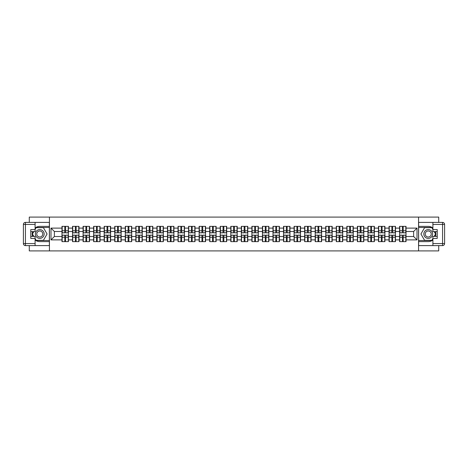 <?xml version="1.0" encoding="UTF-8"?>
<svg xmlns="http://www.w3.org/2000/svg" width="468" height="468" viewBox="0 0 468 468"><rect width="100%" height="100%" fill="white"/><g stroke="black" fill="none" stroke-linecap="round" stroke-linejoin="round"><path stroke-width="0.7" d="M29.285 245.601L29.285 250.906L438.715 250.906L438.715 245.601M438.715 222.399L438.715 217.094L418.562 217.094L418.562 250.906M418.562 217.094L29.285 217.094L29.285 222.399M49.438 250.906L49.438 217.094M413.624 236.504L413.624 231.496L406.019 231.496L406.019 236.504L413.624 236.504L417.006 239.885L417.006 228.115L406.019 228.115L406.019 226.36L399.59 226.36L399.59 231.496L395.466 231.496L395.466 236.504L399.59 236.504L399.59 231.496M417.006 239.885L406.019 239.885L406.019 241.64L399.59 241.64L399.59 239.885L395.466 239.885L395.466 241.64L389.043 241.64L389.043 239.885L384.918 239.885L384.918 241.64L378.489 241.64L378.489 239.885L374.365 239.885L374.365 241.64L367.942 241.64L367.942 239.885L363.817 239.885L363.817 241.64L357.388 241.64L357.388 239.885L353.264 239.885L353.264 241.64L346.841 241.64L346.841 239.885L342.716 239.885L342.716 241.64L336.293 241.64L336.293 239.885L332.163 239.885L332.163 241.64L325.74 241.64L325.74 239.885L321.615 239.885L321.615 241.64L315.192 241.64L315.192 239.885L311.062 239.885L311.062 241.64L304.639 241.64L304.639 239.885L300.514 239.885L300.514 241.64L294.091 241.64L294.091 239.885L289.961 239.885L289.961 241.64L283.538 241.64L283.538 239.885L279.414 239.885L279.414 241.64L272.99 241.64L272.99 239.885L268.866 239.885L268.866 241.64L262.437 241.64L262.437 239.885L258.313 239.885L258.313 241.64L251.889 241.64L251.889 239.885L247.765 239.885L247.765 241.64L241.336 241.64L241.336 239.885L237.212 239.885L237.212 241.64L230.788 241.64L230.788 239.885L226.664 239.885L226.664 241.64L220.235 241.64L220.235 239.885L216.111 239.885L216.111 241.64L209.687 241.64L209.687 239.885L205.563 239.885L205.563 241.64L199.134 241.64L199.134 239.885L195.01 239.885L195.01 241.64L188.586 241.64L188.586 239.885L184.462 239.885L184.462 241.64L178.039 241.64L178.039 239.885L173.909 239.885L173.909 241.64L167.486 241.64L167.486 239.885L163.361 239.885L163.361 241.64L156.938 241.64L156.938 239.885L152.808 239.885L152.808 241.64L146.385 241.64L146.385 239.885L142.26 239.885L142.26 241.64L135.837 241.64L135.837 239.885L131.707 239.885L131.707 241.64L125.284 241.64L125.284 239.885L121.159 239.885L121.159 241.64L114.736 241.64L114.736 239.885L110.612 239.885L110.612 241.64L104.183 241.64L104.183 239.885L100.058 239.885L100.058 241.64L93.635 241.64L93.635 239.885L89.511 239.885L89.511 241.64L83.082 241.64L83.082 239.885L78.957 239.885L78.957 241.64L72.534 241.64L72.534 239.885L68.41 239.885L68.41 241.64L61.981 241.64L61.981 239.885L50.994 239.885L50.994 228.115L61.981 228.115L61.981 231.496L54.376 231.496L54.376 236.504L61.981 236.504L61.981 231.496M399.59 228.115L395.466 228.115L395.466 226.36L389.043 226.36L389.043 228.115L384.918 228.115L384.918 226.36L378.489 226.36L378.489 228.115L374.365 228.115L374.365 226.36L367.942 226.36L367.942 228.115L363.817 228.115L363.817 226.36L357.388 226.36L357.388 228.115L353.264 228.115L353.264 226.36L346.841 226.36L346.841 228.115L342.716 228.115L342.716 226.36L336.293 226.36L336.293 228.115L332.163 228.115L332.163 226.36L325.74 226.36L325.74 228.115L321.615 228.115L321.615 226.36L315.192 226.36L315.192 228.115L311.062 228.115L311.062 226.36L304.639 226.36L304.639 228.115L300.514 228.115L300.514 226.36L294.091 226.36L294.091 228.115L289.961 228.115L289.961 226.36L283.538 226.36L283.538 228.115L279.414 228.115L279.414 226.36L272.99 226.36L272.99 228.115L268.866 228.115L268.866 226.36L262.437 226.36L262.437 228.115L258.313 228.115L258.313 226.36L251.889 226.36L251.889 228.115L247.765 228.115L247.765 226.36L241.336 226.36L241.336 228.115L237.212 228.115L237.212 226.36L230.788 226.36L230.788 228.115L226.664 228.115L226.664 226.36L220.235 226.36L220.235 228.115L216.111 228.115L216.111 226.36L209.687 226.36L209.687 228.115L205.563 228.115L205.563 226.36L199.134 226.36L199.134 228.115L195.01 228.115L195.01 226.36L188.586 226.36L188.586 228.115L184.462 228.115L184.462 226.36L178.039 226.36L178.039 228.115L173.909 228.115L173.909 226.36L167.486 226.36L167.486 228.115L163.361 228.115L163.361 226.36L156.938 226.36L156.938 228.115L152.808 228.115L152.808 226.36L146.385 226.36L146.385 228.115L142.26 228.115L142.26 226.36L135.837 226.36L135.837 228.115L131.707 228.115L131.707 226.36L125.284 226.36L125.284 228.115L121.159 228.115L121.159 226.36L114.736 226.36L114.736 228.115L110.612 228.115L110.612 226.36L104.183 226.36L104.183 228.115L100.058 228.115L100.058 226.36L93.635 226.36L93.635 228.115L89.511 228.115L89.511 226.36L83.082 226.36L83.082 228.115L78.957 228.115L78.957 226.36L72.534 226.36L72.534 228.115L68.41 228.115L68.41 226.36L61.981 226.36L61.981 228.115M399.59 236.504L399.59 239.885M395.466 236.504L395.466 239.885M395.466 228.115L395.466 231.496M384.918 236.504L389.043 236.504L389.043 231.496L384.918 231.496L384.918 239.885M389.043 236.504L389.043 239.885M389.043 228.115L389.043 231.496M384.918 228.115L384.918 231.496M374.365 236.504L378.489 236.504L378.489 231.496L374.365 231.496L374.365 239.885M378.489 236.504L378.489 239.885M378.489 228.115L378.489 231.496M374.365 228.115L374.365 231.496M363.817 236.504L367.942 236.504L367.942 231.496L363.817 231.496L363.817 239.885M367.942 236.504L367.942 239.885M367.942 228.115L367.942 231.496M363.817 228.115L363.817 231.496M353.264 236.504L357.388 236.504L357.388 231.496L353.264 231.496L353.264 239.885M357.388 236.504L357.388 239.885M357.388 228.115L357.388 231.496M353.264 228.115L353.264 231.496M342.716 236.504L346.841 236.504L346.841 231.496L342.716 231.496L342.716 239.885M346.841 236.504L346.841 239.885M346.841 228.115L346.841 231.496M342.716 228.115L342.716 231.496M332.163 236.504L336.293 236.504L336.293 231.496L332.163 231.496L332.163 239.885M336.293 236.504L336.293 239.885M336.293 228.115L336.293 231.496M332.163 228.115L332.163 231.496M321.615 236.504L325.74 236.504L325.74 231.496L321.615 231.496L321.615 239.885M325.74 236.504L325.74 239.885M325.74 228.115L325.74 231.496M321.615 228.115L321.615 231.496M311.062 236.504L315.192 236.504L315.192 231.496L311.062 231.496L311.062 239.885M315.192 236.504L315.192 239.885M315.192 228.115L315.192 231.496M311.062 228.115L311.062 231.496M300.514 236.504L304.639 236.504L304.639 231.496L300.514 231.496L300.514 239.885M304.639 236.504L304.639 239.885M304.639 228.115L304.639 231.496M300.514 228.115L300.514 231.496M289.961 236.504L294.091 236.504L294.091 231.496L289.961 231.496L289.961 239.885M294.091 236.504L294.091 239.885M294.091 228.115L294.091 231.496M289.961 228.115L289.961 231.496M279.414 236.504L283.538 236.504L283.538 231.496L279.414 231.496L279.414 239.885M283.538 236.504L283.538 239.885M283.538 228.115L283.538 231.496M279.414 228.115L279.414 231.496M268.866 236.504L272.99 236.504L272.99 231.496L268.866 231.496L268.866 239.885M272.99 236.504L272.99 239.885M272.99 228.115L272.99 231.496M268.866 228.115L268.866 231.496M258.313 236.504L262.437 236.504L262.437 231.496L258.313 231.496L258.313 239.885M262.437 236.504L262.437 239.885M262.437 228.115L262.437 231.496M258.313 228.115L258.313 231.496M247.765 236.504L251.889 236.504L251.889 231.496L247.765 231.496L247.765 239.885M251.889 236.504L251.889 239.885M251.889 228.115L251.889 231.496M247.765 228.115L247.765 231.496M237.212 236.504L241.336 236.504L241.336 231.496L237.212 231.496L237.212 239.885M241.336 236.504L241.336 239.885M241.336 228.115L241.336 231.496M237.212 228.115L237.212 231.496M226.664 236.504L230.788 236.504L230.788 231.496L226.664 231.496L226.664 239.885M230.788 236.504L230.788 239.885M230.788 228.115L230.788 231.496M226.664 228.115L226.664 231.496M216.111 236.504L220.235 236.504L220.235 231.496L216.111 231.496L216.111 239.885M220.235 236.504L220.235 239.885M220.235 228.115L220.235 231.496M216.111 228.115L216.111 231.496M205.563 236.504L209.687 236.504L209.687 231.496L205.563 231.496L205.563 239.885M209.687 236.504L209.687 239.885M209.687 228.115L209.687 231.496M205.563 228.115L205.563 231.496M195.01 236.504L199.134 236.504L199.134 231.496L195.01 231.496L195.01 239.885M199.134 236.504L199.134 239.885M199.134 228.115L199.134 231.496M195.01 228.115L195.01 231.496M184.462 236.504L188.586 236.504L188.586 231.496L184.462 231.496L184.462 239.885M188.586 236.504L188.586 239.885M188.586 228.115L188.586 231.496M184.462 228.115L184.462 231.496M173.909 236.504L178.039 236.504L178.039 231.496L173.909 231.496L173.909 239.885M178.039 236.504L178.039 239.885M178.039 228.115L178.039 231.496M173.909 228.115L173.909 231.496M163.361 236.504L167.486 236.504L167.486 231.496L163.361 231.496L163.361 239.885M167.486 236.504L167.486 239.885M167.486 228.115L167.486 231.496M163.361 228.115L163.361 231.496M152.808 236.504L156.938 236.504L156.938 231.496L152.808 231.496L152.808 239.885M156.938 236.504L156.938 239.885M156.938 228.115L156.938 231.496M152.808 228.115L152.808 231.496M142.26 236.504L146.385 236.504L146.385 231.496L142.26 231.496L142.26 239.885M146.385 236.504L146.385 239.885M146.385 228.115L146.385 231.496M142.26 228.115L142.26 231.496M131.707 236.504L135.837 236.504L135.837 231.496L131.707 231.496L131.707 239.885M135.837 236.504L135.837 239.885M135.837 228.115L135.837 231.496M131.707 228.115L131.707 231.496M121.159 236.504L125.284 236.504L125.284 231.496L121.159 231.496L121.159 239.885M125.284 236.504L125.284 239.885M125.284 228.115L125.284 231.496M121.159 228.115L121.159 231.496M110.612 236.504L114.736 236.504L114.736 231.496L110.612 231.496L110.612 239.885M114.736 236.504L114.736 239.885M114.736 228.115L114.736 231.496M110.612 228.115L110.612 231.496M100.058 236.504L104.183 236.504L104.183 231.496L100.058 231.496L100.058 239.885M104.183 236.504L104.183 239.885M104.183 228.115L104.183 231.496M100.058 228.115L100.058 231.496M89.511 236.504L93.635 236.504L93.635 231.496L89.511 231.496L89.511 239.885M93.635 236.504L93.635 239.885M93.635 228.115L93.635 231.496M89.511 228.115L89.511 231.496M78.957 236.504L83.082 236.504L83.082 231.496L78.957 231.496L78.957 239.885M83.082 236.504L83.082 239.885M83.082 228.115L83.082 231.496M78.957 228.115L78.957 231.496M68.41 236.504L72.534 236.504L72.534 231.496L68.41 231.496L68.41 239.885M72.534 236.504L72.534 239.885M72.534 228.115L72.534 231.496M68.41 228.115L68.41 231.496M61.981 236.504L61.981 239.885M54.376 236.504L50.994 239.885M50.994 228.115L54.376 231.496M406.019 236.504L406.019 239.885M406.019 228.115L406.019 231.496M417.006 228.115L413.624 231.496M68.205 226.36L68.205 232.848L65.602 232.848L65.602 226.36M64.789 226.36L64.789 232.848L62.185 232.848L62.185 226.36M64.789 227.237L65.602 227.237M65.602 229.741L64.789 229.741M62.185 241.64L62.185 235.152L64.789 235.152L64.789 241.64M65.602 241.64L65.602 235.152L68.205 235.152L68.205 241.64M65.602 240.763L64.789 240.763M64.789 238.259L65.602 238.259M37.569 230.192A4.393 4.393 0 0 0 35.96 236.2A4.393 4.393 0 0 0 41.962 237.808A4.393 4.393 0 0 0 43.571 231.8A4.393 4.393 0 0 0 37.569 230.192M38.259 231.391A3.007 3.007 0 0 0 37.159 235.503A3.007 3.007 0 0 0 41.272 236.609A3.007 3.007 0 0 0 42.372 232.497A3.007 3.007 0 0 0 38.259 231.391M35.1 229.437L36.118 227.676L43.419 227.676L47.069 234L43.419 240.324L36.118 240.324L35.1 238.563M33.848 236.399L32.468 234L33.848 231.601M430.431 230.192A4.393 4.393 0 0 0 424.429 231.8A4.393 4.393 0 0 0 426.038 237.808A4.393 4.393 0 0 0 432.04 236.2A4.393 4.393 0 0 0 430.431 230.192M429.741 231.391A3.007 3.007 0 0 0 425.628 232.497A3.007 3.007 0 0 0 426.728 236.609A3.007 3.007 0 0 0 430.841 235.503A3.007 3.007 0 0 0 429.741 231.391M432.9 238.563L431.882 240.324L424.581 240.324L420.931 234L424.581 227.676L431.882 227.676L432.9 229.437M434.152 231.601L435.532 234L434.152 236.399M35.1 240.008A7.611 7.611 0 0 0 39.768 241.611L49.368 241.611L49.368 245.601L25.43 245.601A2.03 2.03 0 0 1 23.4 243.571L23.4 224.429A2.03 2.03 0 0 1 25.43 222.399L35.1 222.399L35.1 231.601L30.771 231.601M35.1 222.399L49.368 222.399L49.368 226.389L39.768 226.389A7.611 7.611 0 0 0 35.1 227.992M32.549 231.601A7.611 7.611 0 0 0 32.549 236.399M49.368 241.611L49.368 226.389M30.771 236.399L35.1 236.399L35.1 245.601M35.1 229.572L30.771 229.572L30.771 238.428L35.1 238.428M49.368 227.471L36.001 227.471L35.1 229.027M35.1 238.972L36.001 240.529L49.368 240.529M33.614 231.601L32.228 234L33.614 236.399M432.9 227.992A7.611 7.611 0 0 0 428.232 226.389L418.632 226.389L418.632 222.399L442.57 222.399A2.03 2.03 0 0 1 444.6 224.429L444.6 243.571A2.03 2.03 0 0 1 442.57 245.601L432.9 245.601L432.9 236.399L437.229 236.399M432.9 245.601L418.632 245.601L418.632 241.611L428.232 241.611A7.611 7.611 0 0 0 432.9 240.008M435.451 236.399A7.611 7.611 0 0 0 435.451 231.601M418.632 226.389L418.632 241.611M437.229 231.601L432.9 231.601L432.9 222.399M432.9 238.428L437.229 238.428L437.229 229.572L432.9 229.572M418.632 240.529L431.999 240.529L432.9 238.972M432.9 229.027L431.999 227.471L418.632 227.471M434.386 236.399L435.772 234L434.386 231.601M78.753 226.36L78.753 232.848L76.149 232.848L76.149 226.36M75.342 226.36L75.342 232.848L72.739 232.848L72.739 226.36M75.342 227.237L76.149 227.237M76.149 229.741L75.342 229.741M89.306 226.36L89.306 232.848L86.703 232.848L86.703 226.36M85.89 226.36L85.89 232.848L83.286 232.848L83.286 226.36M85.89 227.237L86.703 227.237M86.703 229.741L85.89 229.741M99.854 226.36L99.854 232.848L97.25 232.848L97.25 226.36M96.443 226.36L96.443 232.848L93.834 232.848L93.834 226.36M96.443 227.237L97.25 227.237M97.25 229.741L96.443 229.741M110.407 226.36L110.407 232.848L107.804 232.848L107.804 226.36M106.991 226.36L106.991 232.848L104.387 232.848L104.387 226.36M106.991 227.237L107.804 227.237M107.804 229.741L106.991 229.741M120.955 226.36L120.955 232.848L118.351 232.848L118.351 226.36M117.538 226.36L117.538 232.848L114.935 232.848L114.935 226.36M117.538 227.237L118.351 227.237M118.351 229.741L117.538 229.741M72.739 241.64L72.739 235.152L75.342 235.152L75.342 241.64M76.149 241.64L76.149 235.152L78.753 235.152L78.753 241.64M76.149 240.763L75.342 240.763M75.342 238.259L76.149 238.259M83.286 241.64L83.286 235.152L85.89 235.152L85.89 241.64M86.703 241.64L86.703 235.152L89.306 235.152L89.306 241.64M86.703 240.763L85.89 240.763M85.89 238.259L86.703 238.259M93.834 241.64L93.834 235.152L96.443 235.152L96.443 241.64M97.25 241.64L97.25 235.152L99.854 235.152L99.854 241.64M97.25 240.763L96.443 240.763M96.443 238.259L97.25 238.259M104.387 241.64L104.387 235.152L106.991 235.152L106.991 241.64M107.804 241.64L107.804 235.152L110.407 235.152L110.407 241.64M107.804 240.763L106.991 240.763M106.991 238.259L107.804 238.259M114.935 241.64L114.935 235.152L117.538 235.152L117.538 241.64M118.351 241.64L118.351 235.152L120.955 235.152L120.955 241.64M118.351 240.763L117.538 240.763M117.538 238.259L118.351 238.259M131.508 226.36L131.508 232.848L128.905 232.848L128.905 226.36M128.092 226.36L128.092 232.848L125.488 232.848L125.488 226.36M128.092 227.237L128.905 227.237M128.905 229.741L128.092 229.741M125.488 241.64L125.488 235.152L128.092 235.152L128.092 241.64M128.905 241.64L128.905 235.152L131.508 235.152L131.508 241.64M128.905 240.763L128.092 240.763M128.092 238.259L128.905 238.259M142.056 226.36L142.056 232.848L139.452 232.848L139.452 226.36M138.639 226.36L138.639 232.848L136.036 232.848L136.036 226.36M138.639 227.237L139.452 227.237M139.452 229.741L138.639 229.741M136.036 241.64L136.036 235.152L138.639 235.152L138.639 241.64M139.452 241.64L139.452 235.152L142.056 235.152L142.056 241.64M139.452 240.763L138.639 240.763M138.639 238.259L139.452 238.259M152.609 226.36L152.609 232.848L150.006 232.848L150.006 226.36M149.193 226.36L149.193 232.848L146.589 232.848L146.589 226.36M149.193 227.237L150.006 227.237M150.006 229.741L149.193 229.741M146.589 241.64L146.589 235.152L149.193 235.152L149.193 241.64M150.006 241.64L150.006 235.152L152.609 235.152L152.609 241.64M150.006 240.763L149.193 240.763M149.193 238.259L150.006 238.259M163.156 226.36L163.156 232.848L160.553 232.848L160.553 226.36M159.74 226.36L159.74 232.848L157.137 232.848L157.137 226.36M159.74 227.237L160.553 227.237M160.553 229.741L159.74 229.741M157.137 241.64L157.137 235.152L159.74 235.152L159.74 241.64M160.553 241.64L160.553 235.152L163.156 235.152L163.156 241.64M160.553 240.763L159.74 240.763M159.74 238.259L160.553 238.259M173.71 226.36L173.71 232.848L171.107 232.848L171.107 226.36M170.293 226.36L170.293 232.848L167.69 232.848L167.69 226.36M170.293 227.237L171.107 227.237M171.107 229.741L170.293 229.741M167.69 241.64L167.69 235.152L170.293 235.152L170.293 241.64M171.107 241.64L171.107 235.152L173.71 235.152L173.71 241.64M171.107 240.763L170.293 240.763M170.293 238.259L171.107 238.259M184.257 226.36L184.257 232.848L181.654 232.848L181.654 226.36M180.841 226.36L180.841 232.848L178.238 232.848L178.238 226.36M180.841 227.237L181.654 227.237M181.654 229.741L180.841 229.741M178.238 241.64L178.238 235.152L180.841 235.152L180.841 241.64M181.654 241.64L181.654 235.152L184.257 235.152L184.257 241.64M181.654 240.763L180.841 240.763M180.841 238.259L181.654 238.259M194.811 226.36L194.811 232.848L192.202 232.848L192.202 226.36M191.394 226.36L191.394 232.848L188.791 232.848L188.791 226.36M191.394 227.237L192.202 227.237M192.202 229.741L191.394 229.741M188.791 241.64L188.791 235.152L191.394 235.152L191.394 241.64M192.202 241.64L192.202 235.152L194.811 235.152L194.811 241.64M192.202 240.763L191.394 240.763M191.394 238.259L192.202 238.259M205.358 226.36L205.358 232.848L202.755 232.848L202.755 226.36M201.942 226.36L201.942 232.848L199.339 232.848L199.339 226.36M201.942 227.237L202.755 227.237M202.755 229.741L201.942 229.741M199.339 241.64L199.339 235.152L201.942 235.152L201.942 241.64M202.755 241.64L202.755 235.152L205.358 235.152L205.358 241.64M202.755 240.763L201.942 240.763M201.942 238.259L202.755 238.259M215.912 226.36L215.912 232.848L213.303 232.848L213.303 226.36M212.495 226.36L212.495 232.848L209.892 232.848L209.892 226.36M212.495 227.237L213.303 227.237M213.303 229.741L212.495 229.741M209.892 241.64L209.892 235.152L212.495 235.152L212.495 241.64M213.303 241.64L213.303 235.152L215.912 235.152L215.912 241.64M213.303 240.763L212.495 240.763M212.495 238.259L213.303 238.259M226.459 226.36L226.459 232.848L223.856 232.848L223.856 226.36M223.043 226.36L223.043 232.848L220.44 232.848L220.44 226.36M223.043 227.237L223.856 227.237M223.856 229.741L223.043 229.741M220.44 241.64L220.44 235.152L223.043 235.152L223.043 241.64M223.856 241.64L223.856 235.152L226.459 235.152L226.459 241.64M223.856 240.763L223.043 240.763M223.043 238.259L223.856 238.259M237.007 226.36L237.007 232.848L234.404 232.848L234.404 226.36M233.596 226.36L233.596 232.848L230.993 232.848L230.993 226.36M233.596 227.237L234.404 227.237M234.404 229.741L233.596 229.741M230.993 241.64L230.993 235.152L233.596 235.152L233.596 241.64M234.404 241.64L234.404 235.152L237.007 235.152L237.007 241.64M234.404 240.763L233.596 240.763M233.596 238.259L234.404 238.259M247.56 226.36L247.56 232.848L244.957 232.848L244.957 226.36M244.144 226.36L244.144 232.848L241.541 232.848L241.541 226.36M244.144 227.237L244.957 227.237M244.957 229.741L244.144 229.741M241.541 241.64L241.541 235.152L244.144 235.152L244.144 241.64M244.957 241.64L244.957 235.152L247.56 235.152L247.56 241.64M244.957 240.763L244.144 240.763M244.144 238.259L244.957 238.259M258.108 226.36L258.108 232.848L255.505 232.848L255.505 226.36M254.697 226.36L254.697 232.848L252.088 232.848L252.088 226.36M254.697 227.237L255.505 227.237M255.505 229.741L254.697 229.741M252.088 241.64L252.088 235.152L254.697 235.152L254.697 241.64M255.505 241.64L255.505 235.152L258.108 235.152L258.108 241.64M255.505 240.763L254.697 240.763M254.697 238.259L255.505 238.259M268.661 226.36L268.661 232.848L266.058 232.848L266.058 226.36M265.245 226.36L265.245 232.848L262.642 232.848L262.642 226.36M265.245 227.237L266.058 227.237M266.058 229.741L265.245 229.741M262.642 241.64L262.642 235.152L265.245 235.152L265.245 241.64M266.058 241.64L266.058 235.152L268.661 235.152L268.661 241.64M266.058 240.763L265.245 240.763M265.245 238.259L266.058 238.259M279.209 226.36L279.209 232.848L276.606 232.848L276.606 226.36M275.798 226.36L275.798 232.848L273.189 232.848L273.189 226.36M275.798 227.237L276.606 227.237M276.606 229.741L275.798 229.741M273.189 241.64L273.189 235.152L275.798 235.152L275.798 241.64M276.606 241.64L276.606 235.152L279.209 235.152L279.209 241.64M276.606 240.763L275.798 240.763M275.798 238.259L276.606 238.259M289.762 226.36L289.762 232.848L287.159 232.848L287.159 226.36M286.346 226.36L286.346 232.848L283.743 232.848L283.743 226.36M286.346 227.237L287.159 227.237M287.159 229.741L286.346 229.741M283.743 241.64L283.743 235.152L286.346 235.152L286.346 241.64M287.159 241.64L287.159 235.152L289.762 235.152L289.762 241.64M287.159 240.763L286.346 240.763M286.346 238.259L287.159 238.259M300.31 226.36L300.31 232.848L297.706 232.848L297.706 226.36M296.893 226.36L296.893 232.848L294.29 232.848L294.29 226.36M296.893 227.237L297.706 227.237M297.706 229.741L296.893 229.741M294.29 241.64L294.29 235.152L296.893 235.152L296.893 241.64M297.706 241.64L297.706 235.152L300.31 235.152L300.31 241.64M297.706 240.763L296.893 240.763M296.893 238.259L297.706 238.259M310.863 226.36L310.863 232.848L308.26 232.848L308.26 226.36M307.447 226.36L307.447 232.848L304.844 232.848L304.844 226.36M307.447 227.237L308.26 227.237M308.26 229.741L307.447 229.741M304.844 241.64L304.844 235.152L307.447 235.152L307.447 241.64M308.26 241.64L308.26 235.152L310.863 235.152L310.863 241.64M308.26 240.763L307.447 240.763M307.447 238.259L308.26 238.259M321.411 226.36L321.411 232.848L318.807 232.848L318.807 226.36M317.994 226.36L317.994 232.848L315.391 232.848L315.391 226.36M317.994 227.237L318.807 227.237M318.807 229.741L317.994 229.741M315.391 241.64L315.391 235.152L317.994 235.152L317.994 241.64M318.807 241.64L318.807 235.152L321.411 235.152L321.411 241.64M318.807 240.763L317.994 240.763M317.994 238.259L318.807 238.259M331.964 226.36L331.964 232.848L329.361 232.848L329.361 226.36M328.548 226.36L328.548 232.848L325.944 232.848L325.944 226.36M328.548 227.237L329.361 227.237M329.361 229.741L328.548 229.741M325.944 241.64L325.944 235.152L328.548 235.152L328.548 241.64M329.361 241.64L329.361 235.152L331.964 235.152L331.964 241.64M329.361 240.763L328.548 240.763M328.548 238.259L329.361 238.259M342.512 226.36L342.512 232.848L339.908 232.848L339.908 226.36M339.095 226.36L339.095 232.848L336.492 232.848L336.492 226.36M339.095 227.237L339.908 227.237M339.908 229.741L339.095 229.741M336.492 241.64L336.492 235.152L339.095 235.152L339.095 241.64M339.908 241.64L339.908 235.152L342.512 235.152L342.512 241.64M339.908 240.763L339.095 240.763M339.095 238.259L339.908 238.259M353.065 226.36L353.065 232.848L350.462 232.848L350.462 226.36M349.649 226.36L349.649 232.848L347.045 232.848L347.045 226.36M349.649 227.237L350.462 227.237M350.462 229.741L349.649 229.741M347.045 241.64L347.045 235.152L349.649 235.152L349.649 241.64M350.462 241.64L350.462 235.152L353.065 235.152L353.065 241.64M350.462 240.763L349.649 240.763M349.649 238.259L350.462 238.259M363.613 226.36L363.613 232.848L361.009 232.848L361.009 226.36M360.196 226.36L360.196 232.848L357.593 232.848L357.593 226.36M360.196 227.237L361.009 227.237M361.009 229.741L360.196 229.741M357.593 241.64L357.593 235.152L360.196 235.152L360.196 241.64M361.009 241.64L361.009 235.152L363.613 235.152L363.613 241.64M361.009 240.763L360.196 240.763M360.196 238.259L361.009 238.259M374.166 226.36L374.166 232.848L371.557 232.848L371.557 226.36M370.75 226.36L370.75 232.848L368.146 232.848L368.146 226.36M370.75 227.237L371.557 227.237M371.557 229.741L370.75 229.741M368.146 241.64L368.146 235.152L370.75 235.152L370.75 241.64M371.557 241.64L371.557 235.152L374.166 235.152L374.166 241.64M371.557 240.763L370.75 240.763M370.75 238.259L371.557 238.259M384.714 226.36L384.714 232.848L382.11 232.848L382.11 226.36M381.297 226.36L381.297 232.848L378.694 232.848L378.694 226.36M381.297 227.237L382.11 227.237M382.11 229.741L381.297 229.741M378.694 241.64L378.694 235.152L381.297 235.152L381.297 241.64M382.11 241.64L382.11 235.152L384.714 235.152L384.714 241.64M382.11 240.763L381.297 240.763M381.297 238.259L382.11 238.259M395.261 226.36L395.261 232.848L392.658 232.848L392.658 226.36M391.851 226.36L391.851 232.848L389.247 232.848L389.247 226.36M391.851 227.237L392.658 227.237M392.658 229.741L391.851 229.741M389.247 241.64L389.247 235.152L391.851 235.152L391.851 241.64M392.658 241.64L392.658 235.152L395.261 235.152L395.261 241.64M392.658 240.763L391.851 240.763M391.851 238.259L392.658 238.259M405.815 226.36L405.815 232.848L403.211 232.848L403.211 226.36M402.398 226.36L402.398 232.848L399.795 232.848L399.795 226.36M402.398 227.237L403.211 227.237M403.211 229.741L402.398 229.741M399.795 241.64L399.795 235.152L402.398 235.152L402.398 241.64M403.211 241.64L403.211 235.152L405.815 235.152L405.815 241.64M403.211 240.763L402.398 240.763M402.398 238.259L403.211 238.259M64.789 230.765L62.185 230.765M64.789 232.766L62.185 232.766M68.205 230.765L65.602 230.765M68.205 232.766L65.602 232.766M65.602 237.235L68.205 237.235M65.602 235.234L68.205 235.234M62.185 237.235L64.789 237.235M62.185 235.234L64.789 235.234M35.1 224.429L25.43 224.429L25.43 243.571L35.1 243.571M23.4 224.429L25.43 224.429L25.43 222.399M25.43 245.601L25.43 243.571L23.4 243.571M432.9 243.571L442.57 243.571L442.57 224.429L432.9 224.429M444.6 243.571L442.57 243.571L442.57 245.601M442.57 222.399L442.57 224.429L444.6 224.429M75.342 230.765L72.739 230.765M75.342 232.766L72.739 232.766M78.753 230.765L76.149 230.765M78.753 232.766L76.149 232.766M85.89 230.765L83.286 230.765M85.89 232.766L83.286 232.766M89.306 230.765L86.703 230.765M89.306 232.766L86.703 232.766M96.443 230.765L93.834 230.765M96.443 232.766L93.834 232.766M99.854 230.765L97.25 230.765M99.854 232.766L97.25 232.766M106.991 230.765L104.387 230.765M106.991 232.766L104.387 232.766M110.407 230.765L107.804 230.765M110.407 232.766L107.804 232.766M117.538 230.765L114.935 230.765M117.538 232.766L114.935 232.766M120.955 230.765L118.351 230.765M120.955 232.766L118.351 232.766M76.149 237.235L78.753 237.235M76.149 235.234L78.753 235.234M72.739 237.235L75.342 237.235M72.739 235.234L75.342 235.234M86.703 237.235L89.306 237.235M86.703 235.234L89.306 235.234M83.286 237.235L85.89 237.235M83.286 235.234L85.89 235.234M97.25 237.235L99.854 237.235M97.25 235.234L99.854 235.234M93.834 237.235L96.443 237.235M93.834 235.234L96.443 235.234M107.804 237.235L110.407 237.235M107.804 235.234L110.407 235.234M104.387 237.235L106.991 237.235M104.387 235.234L106.991 235.234M118.351 237.235L120.955 237.235M118.351 235.234L120.955 235.234M114.935 237.235L117.538 237.235M114.935 235.234L117.538 235.234M128.092 230.765L125.488 230.765M128.092 232.766L125.488 232.766M131.508 230.765L128.905 230.765M131.508 232.766L128.905 232.766M128.905 237.235L131.508 237.235M128.905 235.234L131.508 235.234M125.488 237.235L128.092 237.235M125.488 235.234L128.092 235.234M138.639 230.765L136.036 230.765M138.639 232.766L136.036 232.766M142.056 230.765L139.452 230.765M142.056 232.766L139.452 232.766M139.452 237.235L142.056 237.235M139.452 235.234L142.056 235.234M136.036 237.235L138.639 237.235M136.036 235.234L138.639 235.234M149.193 230.765L146.589 230.765M149.193 232.766L146.589 232.766M152.609 230.765L150.006 230.765M152.609 232.766L150.006 232.766M150.006 237.235L152.609 237.235M150.006 235.234L152.609 235.234M146.589 237.235L149.193 237.235M146.589 235.234L149.193 235.234M159.74 230.765L157.137 230.765M159.74 232.766L157.137 232.766M163.156 230.765L160.553 230.765M163.156 232.766L160.553 232.766M160.553 237.235L163.156 237.235M160.553 235.234L163.156 235.234M157.137 237.235L159.74 237.235M157.137 235.234L159.74 235.234M170.293 230.765L167.69 230.765M170.293 232.766L167.69 232.766M173.71 230.765L171.107 230.765M173.71 232.766L171.107 232.766M171.107 237.235L173.71 237.235M171.107 235.234L173.71 235.234M167.69 237.235L170.293 237.235M167.69 235.234L170.293 235.234M180.841 230.765L178.238 230.765M180.841 232.766L178.238 232.766M184.257 230.765L181.654 230.765M184.257 232.766L181.654 232.766M181.654 237.235L184.257 237.235M181.654 235.234L184.257 235.234M178.238 237.235L180.841 237.235M178.238 235.234L180.841 235.234M191.394 230.765L188.791 230.765M191.394 232.766L188.791 232.766M194.811 230.765L192.202 230.765M194.811 232.766L192.202 232.766M192.202 237.235L194.811 237.235M192.202 235.234L194.811 235.234M188.791 237.235L191.394 237.235M188.791 235.234L191.394 235.234M201.942 230.765L199.339 230.765M201.942 232.766L199.339 232.766M205.358 230.765L202.755 230.765M205.358 232.766L202.755 232.766M202.755 237.235L205.358 237.235M202.755 235.234L205.358 235.234M199.339 237.235L201.942 237.235M199.339 235.234L201.942 235.234M212.495 230.765L209.892 230.765M212.495 232.766L209.892 232.766M215.912 230.765L213.303 230.765M215.912 232.766L213.303 232.766M213.303 237.235L215.912 237.235M213.303 235.234L215.912 235.234M209.892 237.235L212.495 237.235M209.892 235.234L212.495 235.234M223.043 230.765L220.44 230.765M223.043 232.766L220.44 232.766M226.459 230.765L223.856 230.765M226.459 232.766L223.856 232.766M223.856 237.235L226.459 237.235M223.856 235.234L226.459 235.234M220.44 237.235L223.043 237.235M220.44 235.234L223.043 235.234M233.596 230.765L230.993 230.765M233.596 232.766L230.993 232.766M237.007 230.765L234.404 230.765M237.007 232.766L234.404 232.766M234.404 237.235L237.007 237.235M234.404 235.234L237.007 235.234M230.993 237.235L233.596 237.235M230.993 235.234L233.596 235.234M244.144 230.765L241.541 230.765M244.144 232.766L241.541 232.766M247.56 230.765L244.957 230.765M247.56 232.766L244.957 232.766M244.957 237.235L247.56 237.235M244.957 235.234L247.56 235.234M241.541 237.235L244.144 237.235M241.541 235.234L244.144 235.234M254.697 230.765L252.088 230.765M254.697 232.766L252.088 232.766M258.108 230.765L255.505 230.765M258.108 232.766L255.505 232.766M255.505 237.235L258.108 237.235M255.505 235.234L258.108 235.234M252.088 237.235L254.697 237.235M252.088 235.234L254.697 235.234M265.245 230.765L262.642 230.765M265.245 232.766L262.642 232.766M268.661 230.765L266.058 230.765M268.661 232.766L266.058 232.766M266.058 237.235L268.661 237.235M266.058 235.234L268.661 235.234M262.642 237.235L265.245 237.235M262.642 235.234L265.245 235.234M275.798 230.765L273.189 230.765M275.798 232.766L273.189 232.766M279.209 230.765L276.606 230.765M279.209 232.766L276.606 232.766M276.606 237.235L279.209 237.235M276.606 235.234L279.209 235.234M273.189 237.235L275.798 237.235M273.189 235.234L275.798 235.234M286.346 230.765L283.743 230.765M286.346 232.766L283.743 232.766M289.762 230.765L287.159 230.765M289.762 232.766L287.159 232.766M287.159 237.235L289.762 237.235M287.159 235.234L289.762 235.234M283.743 237.235L286.346 237.235M283.743 235.234L286.346 235.234M296.893 230.765L294.29 230.765M296.893 232.766L294.29 232.766M300.31 230.765L297.706 230.765M300.31 232.766L297.706 232.766M297.706 237.235L300.31 237.235M297.706 235.234L300.31 235.234M294.29 237.235L296.893 237.235M294.29 235.234L296.893 235.234M307.447 230.765L304.844 230.765M307.447 232.766L304.844 232.766M310.863 230.765L308.26 230.765M310.863 232.766L308.26 232.766M308.26 237.235L310.863 237.235M308.26 235.234L310.863 235.234M304.844 237.235L307.447 237.235M304.844 235.234L307.447 235.234M317.994 230.765L315.391 230.765M317.994 232.766L315.391 232.766M321.411 230.765L318.807 230.765M321.411 232.766L318.807 232.766M318.807 237.235L321.411 237.235M318.807 235.234L321.411 235.234M315.391 237.235L317.994 237.235M315.391 235.234L317.994 235.234M328.548 230.765L325.944 230.765M328.548 232.766L325.944 232.766M331.964 230.765L329.361 230.765M331.964 232.766L329.361 232.766M329.361 237.235L331.964 237.235M329.361 235.234L331.964 235.234M325.944 237.235L328.548 237.235M325.944 235.234L328.548 235.234M339.095 230.765L336.492 230.765M339.095 232.766L336.492 232.766M342.512 230.765L339.908 230.765M342.512 232.766L339.908 232.766M339.908 237.235L342.512 237.235M339.908 235.234L342.512 235.234M336.492 237.235L339.095 237.235M336.492 235.234L339.095 235.234M349.649 230.765L347.045 230.765M349.649 232.766L347.045 232.766M353.065 230.765L350.462 230.765M353.065 232.766L350.462 232.766M350.462 237.235L353.065 237.235M350.462 235.234L353.065 235.234M347.045 237.235L349.649 237.235M347.045 235.234L349.649 235.234M360.196 230.765L357.593 230.765M360.196 232.766L357.593 232.766M363.613 230.765L361.009 230.765M363.613 232.766L361.009 232.766M361.009 237.235L363.613 237.235M361.009 235.234L363.613 235.234M357.593 237.235L360.196 237.235M357.593 235.234L360.196 235.234M370.75 230.765L368.146 230.765M370.75 232.766L368.146 232.766M374.166 230.765L371.557 230.765M374.166 232.766L371.557 232.766M371.557 237.235L374.166 237.235M371.557 235.234L374.166 235.234M368.146 237.235L370.75 237.235M368.146 235.234L370.75 235.234M381.297 230.765L378.694 230.765M381.297 232.766L378.694 232.766M384.714 230.765L382.11 230.765M384.714 232.766L382.11 232.766M382.11 237.235L384.714 237.235M382.11 235.234L384.714 235.234M378.694 237.235L381.297 237.235M378.694 235.234L381.297 235.234M391.851 230.765L389.247 230.765M391.851 232.766L389.247 232.766M395.261 230.765L392.658 230.765M395.261 232.766L392.658 232.766M392.658 237.235L395.261 237.235M392.658 235.234L395.261 235.234M389.247 237.235L391.851 237.235M389.247 235.234L391.851 235.234M402.398 230.765L399.795 230.765M402.398 232.766L399.795 232.766M405.815 230.765L403.211 230.765M405.815 232.766L403.211 232.766M403.211 237.235L405.815 237.235M403.211 235.234L405.815 235.234M399.795 237.235L402.398 237.235M399.795 235.234L402.398 235.234"/></g></svg>
